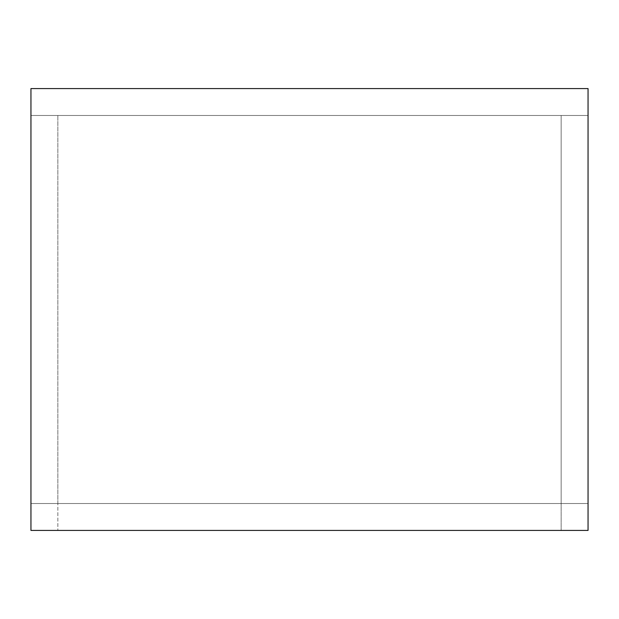 <?xml version="1.0" encoding="UTF-8"?>
<svg xmlns="http://www.w3.org/2000/svg" width="619" height="619" viewBox="0 0 619 619"><rect width="100%" height="100%" fill="white"/><g stroke="black" fill="none" stroke-linecap="round" stroke-linejoin="round"><path stroke-width="0.46" stroke-dasharray="3.1 2.32" d="M57.846 115.474L561.154 115.474L561.154 503.526L57.846 503.526L561.154 503.526L57.846 503.526L57.846 530.421L57.846 115.474L57.846 503.526L561.154 503.526L561.154 530.421L561.154 115.474L57.846 115.474M588.05 503.526L30.95 503.526L30.95 115.474L588.05 115.474L588.05 530.421L588.05 88.579L588.05 115.474L30.95 115.474L588.05 115.474L588.05 88.579L30.95 88.579L588.05 88.579L30.95 88.579L30.95 530.421L30.95 503.526L588.05 503.526L588.05 115.474L30.95 115.474L30.95 88.579L30.95 503.526L588.05 503.526L30.95 503.526L30.95 530.421L588.05 530.421L588.05 503.526M30.95 530.421L588.05 530.421L30.95 530.421M561.154 530.421L57.846 530.421L561.154 530.421"/><path stroke-width="0.93" d="M30.95 88.579L588.05 88.579L588.05 530.421L30.95 530.421L30.95 88.579"/></g></svg>

